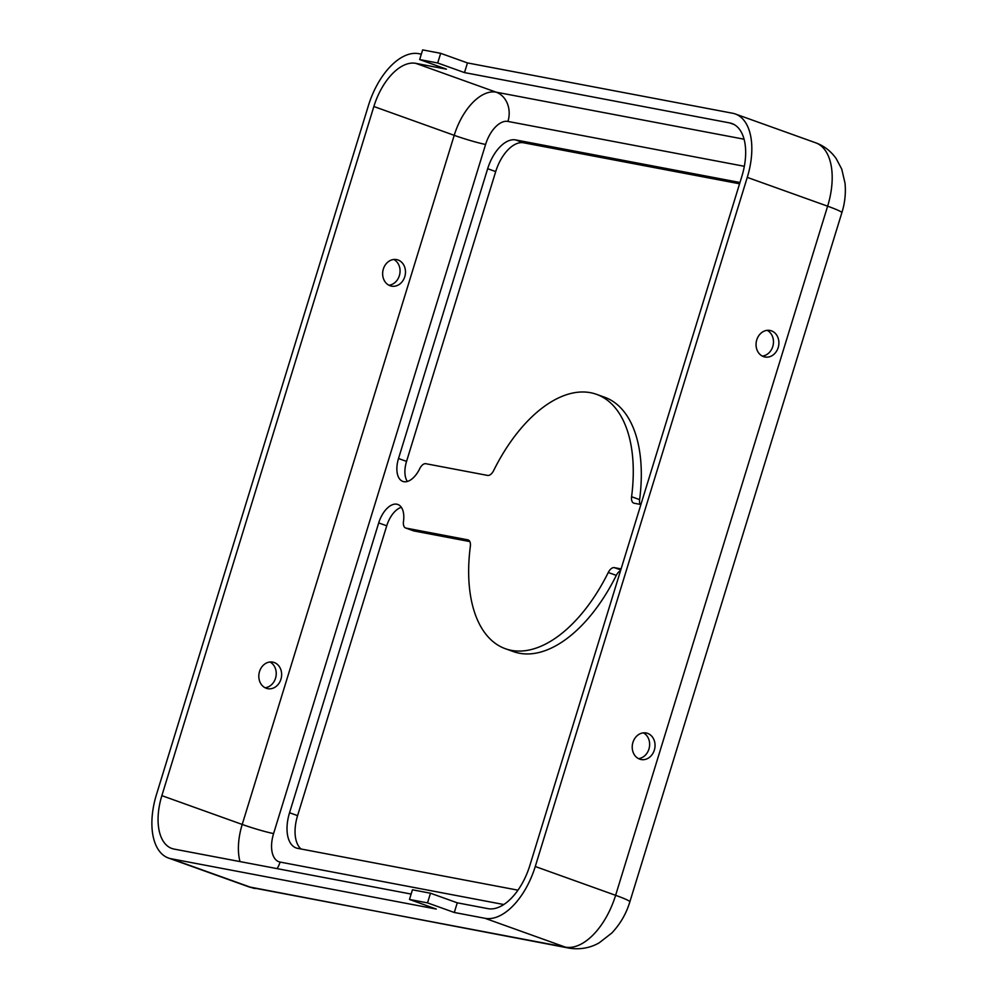 <?xml version="1.0" encoding="UTF-8"?>
<svg xmlns="http://www.w3.org/2000/svg" width="998" height="998" viewBox="0 0 998 998"><rect width="100%" height="100%" fill="white"/><g stroke="black" fill="none" stroke-linecap="round" stroke-linejoin="round"><path stroke-width="1.5" d="M639.668 759.129A13.51 11.34 100.7 0 0 641.115 759.528A13.51 11.34 100.7 0 0 654.775 748.363A13.51 11.34 100.7 0 0 646.155 732.981A13.51 11.34 100.7 0 0 632.682 743.273A13.51 11.34 100.7 0 0 639.668 759.129M638.483 758.617A13.51 11.34 100.7 0 0 649.361 747.34A13.51 11.34 100.7 0 0 643.373 732.856M517.95 890.166L297.678 848.362A33.782 18.201 109.7 0 1 296.181 847.963A33.782 18.201 109.7 0 1 289.545 812.746L378.704 522.927A21.956 11.826 109.7 0 1 397.84 504.477A21.956 11.826 109.7 0 1 403.479 521.467A8.446 4.553 -70.3 0 0 405.65 528.004A8.446 4.553 -70.3 0 0 406.024 528.104L467.775 539.831A8.446 4.553 109.7 0 1 468.149 539.93A8.446 4.553 109.7 0 1 470.345 546.33A135.117 72.804 -70.3 0 0 505.35 648.712A135.117 72.804 -70.3 0 0 608.269 572.503A8.446 4.553 109.7 0 1 614.331 567.637L621.093 568.922M407.346 481.46A21.956 11.826 109.7 0 1 406.548 461.4L495.707 171.581A33.782 18.201 109.7 0 1 523.663 142.801L739.568 183.782M640.13 504.377A8.446 4.553 109.7 0 1 639.618 499.611A135.117 72.804 -70.3 0 0 604.601 397.229L596.567 394.347A135.117 72.804 -70.3 0 0 493.648 470.557A8.446 4.553 109.7 0 1 487.598 475.422L425.834 463.708A8.446 4.553 -70.3 0 0 419.721 468.698A21.956 11.826 109.7 0 1 402.83 481.41A21.956 11.826 109.7 0 1 398.514 458.519L487.673 168.699A33.782 18.201 109.7 0 1 515.617 139.92L739.967 182.497M301.072 849.011A33.782 18.201 109.7 0 1 297.579 815.628L386.737 525.809A21.956 11.826 109.7 0 1 401.358 507.321M505.35 648.712L513.384 651.594A135.117 72.804 -70.3 0 0 616.302 575.384A8.446 4.553 109.7 0 1 620.519 570.781M413.334 530.724A8.446 4.553 -70.3 0 0 413.683 530.886A8.446 4.553 -70.3 0 0 414.058 530.986L469.821 541.577M437.698 62.986L440.679 53.318L422.641 49.9L419.659 59.556L437.698 62.986L464.482 72.592L467.463 62.924L732.632 113.248A60.803 32.759 109.7 0 1 735.326 113.984A60.803 32.759 109.7 0 1 747.265 177.382L535.265 866.501A60.803 32.759 109.7 0 1 484.966 918.297L454.302 912.484L457.271 902.816L430.487 893.222L412.448 889.792L409.479 899.46L427.518 902.878L454.302 912.484M409.479 899.46L436.263 909.053L171.082 858.742A60.803 32.759 109.7 0 1 168.4 858.006A60.803 32.759 109.7 0 1 156.449 794.608L368.449 105.489A60.803 32.759 109.7 0 1 418.748 53.68L421.318 54.166M411.139 894.071L174.064 849.073A50.661 27.308 109.7 0 1 171.818 848.462A50.661 27.308 109.7 0 1 161.863 795.643L373.863 106.512A50.661 27.308 109.7 0 1 415.779 63.348L446.443 69.161L419.659 59.556M398.027 259.979A13.51 11.34 -79.3 0 1 405.013 275.847A13.51 11.34 -79.3 0 1 391.54 286.139A13.51 11.34 -79.3 0 1 390.093 285.74A13.51 11.34 -79.3 0 1 383.107 269.884A13.51 11.34 -79.3 0 1 396.58 259.592A13.51 11.34 -79.3 0 1 398.027 259.979M274.188 662.51A13.51 11.34 -79.3 0 1 281.174 678.378A13.51 11.34 -79.3 0 1 267.714 688.67A13.51 11.34 -79.3 0 1 266.266 688.271A13.51 11.34 -79.3 0 1 259.28 672.403A13.51 11.34 -79.3 0 1 272.741 662.111A13.51 11.34 -79.3 0 1 274.188 662.51M464.482 72.592L729.663 122.916A50.661 27.308 109.7 0 1 731.908 123.515A50.661 27.308 109.7 0 1 741.863 176.347L529.851 865.478A50.661 27.308 109.7 0 1 487.935 908.642L457.271 902.816M762.322 356.086A13.51 11.34 100.7 0 0 773.2 344.809A13.51 11.34 100.7 0 0 767.2 330.338M640.903 504.514L634.142 503.229A8.446 4.553 109.7 0 1 633.767 503.129A8.446 4.553 109.7 0 1 631.584 496.73A135.117 72.804 -70.3 0 0 596.567 394.347M440.679 53.318L467.463 62.924M427.518 902.878L430.487 893.222M265.081 687.759A13.51 11.34 100.7 0 0 275.959 676.482A13.51 11.34 100.7 0 0 269.959 661.998M388.908 285.228A13.51 11.34 100.7 0 0 399.786 273.951A13.51 11.34 100.7 0 0 393.798 259.48M763.507 356.61A13.51 11.34 100.7 0 0 764.955 356.997A13.51 11.34 100.7 0 0 778.615 345.844A13.51 11.34 100.7 0 0 769.982 330.45A13.51 11.34 100.7 0 0 756.521 340.742A13.51 11.34 100.7 0 0 763.507 356.61M467.775 539.831L468.511 540.093M487.673 168.699L495.707 171.581M515.617 139.92L523.663 142.801M255.051 888.532A33.782 28.356 -79.3 0 1 251.434 887.546A60.803 32.759 109.7 0 1 248.752 886.823L568.922 948.1A33.782 28.356 -79.3 0 1 565.317 947.114L251.434 887.546L171.082 858.742M568.922 948.1C583.331 950.445 594.084 945.904 599.386 942.686L611.799 933.03C620.319 923.948 626.345 913.544 629.863 901.818L841.863 212.699A33.782 2.42 -162.9 0 0 827.629 206.187L615.616 895.318A60.803 32.759 109.7 0 1 565.317 947.114L484.966 918.297M503.79 904.525L280.101 862.072A27.021 14.558 109.7 0 1 273.589 833.567L485.589 144.448A27.021 14.558 109.7 0 1 507.945 121.432L744.346 166.292M507.945 121.432A23.64 19.848 100.7 0 0 496.131 92.165L744.071 139.209M273.589 833.567A23.64 1.697 17.1 0 1 242.215 824.448L161.863 795.643M239.994 861.586A50.661 27.308 109.7 0 1 242.215 824.448L454.215 135.329L373.863 106.512M631.584 496.73L639.618 499.611M629.863 901.818A33.782 2.42 -162.9 0 0 615.616 895.318L535.265 866.501M485.589 144.448A23.64 1.697 17.1 0 1 454.215 135.329A50.661 27.308 109.7 0 1 496.131 92.165L415.779 63.348M734.017 124.476L729.663 122.916M378.704 522.927L386.737 525.809M614.331 567.637L620.768 569.945M280.101 862.072A23.64 19.848 -79.3 0 1 277.082 868.622M398.514 458.519L406.548 461.4M608.269 572.503L616.302 575.384M841.863 212.699C844.869 203.218 845.93 193.437 845.057 183.345L841.751 169.124L836.124 158.495C830.735 151.01 823.924 145.783 815.678 142.801A60.803 32.759 109.7 0 1 827.629 206.187L747.265 177.382M406.024 528.104L414.058 530.986M289.545 812.746L297.579 815.628M248.752 886.823L168.4 858.006M413.683 530.886L405.65 528.004M815.678 142.801L735.326 113.984"/></g></svg>
